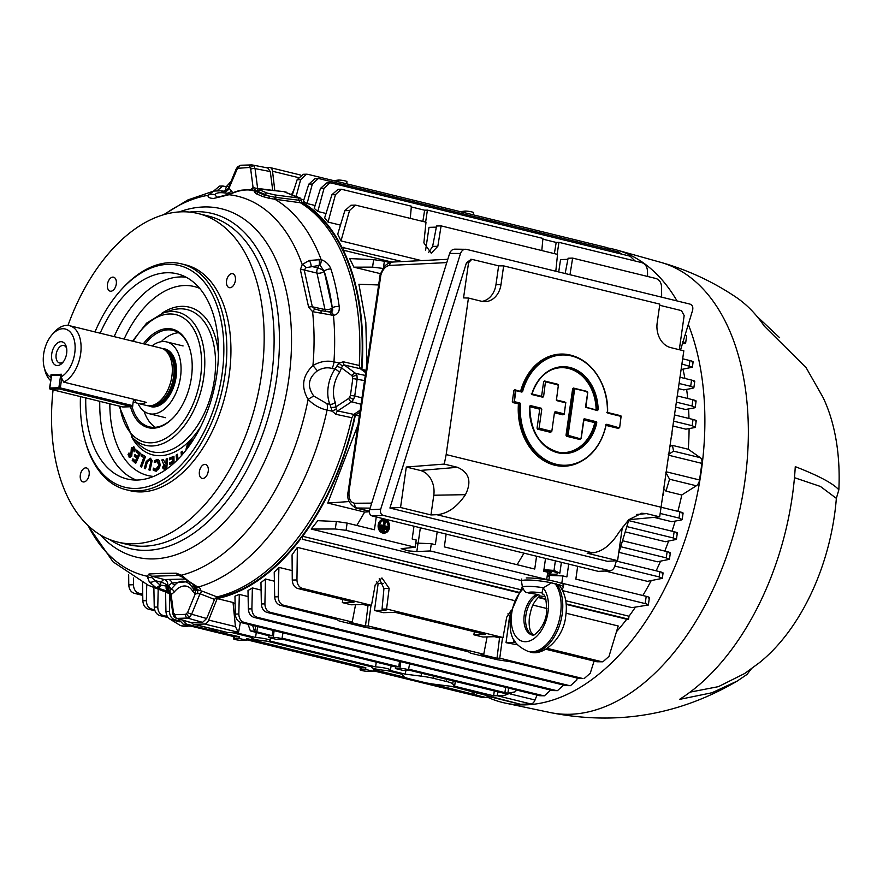 <?xml version="1.0" encoding="UTF-8"?>
<svg xmlns="http://www.w3.org/2000/svg" width="883" height="883" viewBox="0 0 883 883"><rect width="100%" height="100%" fill="white"/><g stroke="black" fill="none" stroke-linecap="round" stroke-linejoin="round"><path stroke-width="1.32" d="M63.708 382.118L146.401 402.383L141.788 403.928L138.653 403.564L146.699 405.54A29.592 17.726 -76.2 0 0 149.602 405.838A29.592 17.726 -76.2 0 0 150.287 405.794A29.592 17.726 -76.2 0 0 170.96 381.003A29.592 17.726 -76.2 0 0 164.083 349.469A29.592 17.726 -76.2 0 0 160.783 348.045L69.525 325.695A29.592 17.726 103.8 0 1 80.85 352.085A29.592 17.726 103.8 0 1 63.708 382.118L61.037 376.953L61.424 374.226L52.009 374.767M138.653 403.564L133.19 401.986M50.629 380.617A29.592 17.726 103.8 0 1 44.934 370.363L44.15 367.273A25.364 15.199 -76.2 0 0 50.673 377.262L51.059 374.535M61.037 376.953A25.364 15.199 -76.2 0 0 74.492 341.07A25.364 15.199 -76.2 0 0 52.163 334.58L54.271 332.207A29.592 17.726 103.8 0 1 66.622 325.386A29.592 17.726 103.8 0 1 69.525 325.695M137.936 403.365A36.943 22.13 -76.2 0 0 149.061 413.674A36.943 22.13 -76.2 0 0 152.693 414.061A36.943 22.13 -76.2 0 0 179.989 380.098A36.943 22.13 -76.2 0 0 166.633 341.909A36.943 22.13 -76.2 0 0 163.013 341.533A36.943 22.13 -76.2 0 0 152.031 345.893M51.744 353.851A12.152 7.285 103.8 0 1 58.764 342.229A12.152 7.285 103.8 0 1 66.402 347.096A12.152 7.285 103.8 0 1 66.644 353.41A12.152 7.285 103.8 0 1 62.572 362.758A12.152 7.285 103.8 0 1 54.459 364.491A12.152 7.285 103.8 0 1 51.744 353.851M66.666 348.388A8.985 5.386 -76.2 0 0 63.797 345.507A8.985 5.386 -76.2 0 0 56.159 354.403A8.985 5.386 -76.2 0 0 59.525 362.968A8.985 5.386 -76.2 0 0 63.399 361.732M52.163 334.58A25.364 15.199 -76.2 0 0 44.15 367.273M50.673 377.262L51.004 377.913M150.287 405.794L152.527 405.595A28.852 17.285 -76.2 0 0 172.671 381.423A28.852 17.285 -76.2 0 0 165.982 350.683L164.083 349.469M134.205 399.392A20.088 15.861 -91.7 0 1 136.037 402.681M61.7 378.255L60.331 387.913L132.671 405.639A1.06 0.629 103.8 0 1 131.876 406.699L59.536 388.973L50.463 389.237A1.06 0.839 -91.7 0 1 49.79 388.001L58.863 387.736L60.629 375.286L51.556 375.551L49.779 388.167M132.671 405.639L133.587 399.237M61.269 375.319L60.629 375.286A1.06 0.839 88.3 0 1 61.402 374.436L52.351 374.701A1.06 1.06 0 0 0 51.335 375.606L51.556 375.551A1.06 0.839 -91.7 0 1 52.527 374.712L61.247 374.458M51.534 375.716L49.569 388.056A1.06 1.06 0 0 0 50.364 389.226A1.06 0.629 103.8 0 0 50.463 389.237L122.803 406.964A1.06 0.629 103.8 0 1 122.605 406.908M132.627 405.86L132.847 405.86A1.06 0.839 -91.7 0 1 131.876 406.699L122.803 406.964A1.06 0.839 88.3 0 0 123.167 406.953M143.377 343.785A50.739 30.397 103.8 0 1 190.408 351.103A50.739 30.397 103.8 0 1 191.412 377.483A50.739 30.397 103.8 0 1 174.393 416.511A50.739 30.397 103.8 0 1 130.507 406.765M190.507 351.5A49.68 29.757 -76.2 0 0 172.958 330.352A49.68 29.757 -76.2 0 0 144.967 344.171M161.148 341.71A49.68 29.757 103.8 0 1 178.476 332.725M85.761 397.902A105.596 63.256 -76.2 0 0 129.404 479.458A105.596 63.256 -76.2 0 0 137.34 480.032A105.596 63.256 -76.2 0 0 214.977 385.01A105.596 63.256 -76.2 0 0 179.602 274.492A105.596 63.256 -76.2 0 0 166.843 272.748A105.596 63.256 -76.2 0 0 100.165 333.189M80.463 396.61A114.161 68.388 -76.2 0 0 84.382 437.791A114.161 68.388 -76.2 0 0 156.159 483.476A114.161 68.388 -76.2 0 0 222.052 374.326A114.161 68.388 -76.2 0 0 196.6 274.359A114.161 68.388 -76.2 0 0 120.43 290.639A114.161 68.388 -76.2 0 0 94.989 331.931M120.43 290.639L121.49 289.447A116.269 69.647 103.8 0 1 181.401 263.851A116.269 69.647 103.8 0 1 224.999 374.69A116.269 69.647 103.8 0 1 126.07 489.723A116.269 69.647 103.8 0 1 84.768 439.337L84.382 437.791M126.07 489.723L130.187 490.727A116.269 69.647 -76.2 0 0 229.105 375.694A116.269 69.647 -76.2 0 0 185.507 264.867L181.401 263.851M116.28 284.05A7.185 4.305 -76.2 0 0 113.576 277.196A7.185 4.305 -76.2 0 0 107.461 284.304A7.185 4.305 -76.2 0 0 110.165 291.158A7.185 4.305 -76.2 0 0 116.28 284.05M235.375 280.54A7.185 4.305 -76.2 0 0 232.682 273.697A7.185 4.305 -76.2 0 0 226.567 280.805A7.185 4.305 -76.2 0 0 229.26 287.659A7.185 4.305 -76.2 0 0 235.375 280.54M208.233 471.279A7.185 4.305 -76.2 0 0 205.529 464.436A7.185 4.305 -76.2 0 0 199.415 471.544A7.185 4.305 -76.2 0 0 202.119 478.398A7.185 4.305 -76.2 0 0 208.233 471.279M89.128 474.789A7.185 4.305 -76.2 0 0 86.435 467.935A7.185 4.305 -76.2 0 0 80.32 475.043A7.185 4.305 -76.2 0 0 83.013 481.897A7.185 4.305 -76.2 0 0 89.128 474.789M53.068 389.889A169.128 101.313 -76.2 0 0 117.616 542.063A169.128 101.313 -76.2 0 0 261.5 374.745A169.128 101.313 -76.2 0 0 198.09 213.531A169.128 101.313 -76.2 0 0 67.969 325.43M109.448 539.447A172.505 103.333 -76.2 0 0 146.898 550.341A172.505 103.333 -76.2 0 0 276.732 377.902A172.505 103.333 -76.2 0 0 195.099 211.699A172.505 103.333 -76.2 0 0 189.635 212.075M167.604 586.367L168.377 585.738L167.483 586.301A5.287 4.161 -59.3 0 0 168.554 591.621L167.604 586.367L169.481 591.003L168.565 591.621L155.574 587.305L149.37 581.996L147.108 576.213L148.995 574.005L161.644 573.365L176.302 573.199L181.468 575.197A5.287 1.479 124.3 0 0 181.578 576.665L196.501 586.754A5.287 3.764 -62.8 0 0 198.289 587.029C200.64 588.376 201.048 589.524 199.514 590.462L197.615 590.76A4.227 0.762 -84.3 0 1 197.649 593.619L195.242 593.917L192.803 591.4A22.516 13.488 -76.2 0 0 174.315 591.952L171.136 594.634L170.298 594.425L171.136 594.634L173.51 612.868A3.168 1.38 172.6 0 0 172.825 613.884L174.061 616.842L176.125 618.255M313.807 396.092L326.942 403.663L329.911 404.282A26.733 16.015 103.8 0 1 334.911 369.149L331.953 368.432C327.118 367.118 322.262 367.924 317.394 370.838C308.156 378.067 306.964 386.478 313.807 396.092A8.455 1.203 146.6 0 0 308.112 399.414C300.849 386.964 302.461 375.683 312.935 365.551C319.977 361.5 326.986 360.275 333.962 361.864L339.05 363.012A4.227 2.174 -134.2 0 0 342.549 365.639L339.458 372.604A22.516 13.488 -76.2 0 0 335.253 402.195L336.313 409.436L337.659 410.937L353.829 414.392L351.82 417.714L335.904 414.304A4.227 2.163 102 0 1 337.659 410.937L351.6 401.743L353.608 399.392L354.745 395.97L361.853 397.869M361.412 369.536A207.461 124.271 -76.2 0 0 301.997 202.969L274.812 199.216A204.426 122.461 103.8 0 1 321.158 259.602C326.081 261.511 329.337 264.668 330.926 269.083A205.286 122.969 103.8 0 1 339.204 306.611C339.701 311.655 337.792 314.569 333.454 315.352L312.582 311.677L308.631 307.24L300.363 269.757L302.185 264.536L309.359 260.441L321.158 259.602A5.287 2.141 107.4 0 1 320.065 265.264L306.092 267.67L304.227 270.021L312.328 306.776A5.287 2.307 162.1 0 0 308.631 307.24M306.092 267.67A5.287 2.13 -141.1 0 0 302.185 264.536A195.32 116.998 -76.2 0 0 229.039 194.724L213.796 198.399C209.955 198.421 207.98 197.406 207.891 195.342L213.73 191.07L220.507 190.805A8.455 5.155 -83.8 0 1 223.388 192.803C218.686 192.384 215.871 193.035 214.933 194.768L216.677 196.931C216.434 197.615 220.717 196.578 229.547 193.796L229.547 193.796A8.455 2.042 69.3 0 0 229.039 194.724C236.324 191.181 243.167 189.602 249.547 189.988A204.426 122.461 103.8 0 1 256.313 191.456M253.984 165.916L255.044 168.598A3.168 1.38 172.6 0 0 250.706 169.304L250.187 167.969A3.168 2.318 -39.8 0 1 253.984 165.916L251.567 164.922A3.168 2.506 88.3 0 0 249.194 167.483L237.483 168.333L228.973 188.256L231.412 190.772A22.516 13.488 -76.2 0 0 232.682 192.649M252.008 164.955A3.168 2.506 88.3 0 0 251.567 164.922L240.993 165.231A3.168 2.506 88.3 0 0 238.62 167.792M237.483 168.333A3.168 1.865 -133.2 0 1 237.781 166.633L236.114 169.117A3.168 0.618 22.3 0 0 236.578 169.724M261.225 189.315A2.539 1.567 95.9 0 1 261.412 189.293A2.539 1.567 95.9 0 1 261.545 189.293A2.539 1.567 95.9 0 1 261.81 189.359C259.271 189.161 258.829 189.448 260.474 190.231L267.03 193.035L274.889 194.933L300.673 198.256L283.94 191.655L298.156 197.704L299.061 200.242L301.456 200.849L300.673 198.256M173.51 612.868L175.022 614.689A3.168 2.506 88.3 0 0 176.964 618.376L190.75 622.592L202.582 622.36L187.527 618.067L176.964 618.376L191.479 622.692M195.529 586.279A5.287 4.757 59.9 0 0 199.514 590.462L202.637 591.312A4.227 2.483 -68.7 0 0 200.022 593.762L191.622 614.226L189.779 616.985L187.527 618.067A3.168 2.506 88.3 0 1 185.585 614.38L187.637 612.449A3.168 0.618 22.3 0 0 191.622 614.226L206.677 618.519L202.582 622.36M352.825 378.52L352.063 375.705A3.168 2.461 -53.5 0 1 355.628 373.41L356.986 375.65L357.151 379.05L354.745 395.97L350.419 395.441L352.825 378.52L364.381 380.551M176.721 460.595L176.125 455.087L177.461 454.27L177.947 458.752L179.415 457.847M177.505 459.822L177.019 455.341L176.125 455.087M181.434 455.65L181.048 452.074L182.373 451.257L182.693 454.204M182.196 454.778L181.931 452.317L181.048 452.074M166.181 458.961L167.064 459.248L166.766 464.039L165.883 463.763L166.181 458.961L167.439 458.674L166.799 468.994M165.165 470.142L162.406 467.703L163.289 467.891L164.978 464.811L163.907 464.668L161.744 459.988L163.234 459.646L165.883 463.763M164.978 464.811L163.245 463.63M162.406 467.703L163.918 464.668M146.225 461.445L150.276 458.167L152.141 460.672L150.066 470.231L148.896 469.855L150.905 461.467L149.779 459.977L147.373 461.864L145.496 468.774L144.337 468.409L146.225 461.445L147.097 461.666L150.75 458.376M145.54 468.63L147.097 461.666M150.099 470.076L151.788 461.621L149.9 460.021M132.207 460.308L132.903 458.785L135.386 461.025L136.644 458.299L134.238 456.136L134.933 454.613L137.34 456.776L138.664 453.895L136.092 451.577L136.788 450.065L140.353 453.277L135.684 463.443L132.207 460.308L133.101 460.462L133.587 459.414M138.664 453.895L139.569 454.061L138.167 457.107L137.34 456.776M139.569 454.061L136.092 451.577M136.997 451.743L137.483 450.683M135.518 460.727L136.214 461.356L137.538 458.454L135.143 456.29L135.629 455.242M135.894 462.979L133.101 460.462M335.904 414.304L332.196 411.202L327.096 410.065C320.099 408.63 313.774 405.076 308.112 399.414A195.32 116.998 -76.2 0 1 181.468 575.197L188.167 580.859A5.287 1.347 129 0 1 187.075 581.047M336.313 409.436A4.227 1.358 154.4 0 0 332.196 411.202L329.911 404.282A4.227 2.649 156.8 0 0 335.253 402.195M330.639 407.273A4.227 1.556 176.6 0 0 336.235 406.655L348.851 398.332A3.168 2.13 56.6 0 0 351.6 401.743L360.926 404.226M339.458 372.604A4.227 1.821 -145.2 0 0 334.911 369.149L339.05 363.012L343.377 361.787A4.227 2.152 -76.8 0 0 344.204 364.955L342.549 365.639M336.5 366.125L341.721 368.045L352.063 375.705M215.154 598.255A207.461 124.271 -76.2 0 0 355.264 413.443M202.637 591.312L216.92 596.886A207.571 124.337 -76.2 0 0 351.82 417.714M216.92 596.886L214.525 599.414L200.022 593.762L197.649 593.619M214.525 599.414L206.677 618.519M321.103 313.675L321.037 310.617L315.231 309.149A5.287 1.623 118.9 0 0 312.582 311.677A195.32 116.998 -76.2 0 1 312.935 365.551L317.394 370.838M309.359 260.441A5.287 1.865 -107.3 0 1 311.202 266.335L317.692 267.891A5.287 1.49 -153.5 0 1 324.171 271.401A5.287 2.682 -12.4 0 1 316.953 273.079L304.227 270.021A5.287 3.035 173.5 0 0 300.363 269.757M315.231 309.149L312.328 306.776L324.999 309.558A5.287 2.682 167.6 0 0 332.207 307.88A5.287 4.172 -91.7 0 1 329.293 311.953M318.818 259.216A5.287 2.748 -88.1 0 1 319.039 265.198L317.692 267.891A5.287 3.079 -76.5 0 0 316.953 273.079L324.999 309.558A5.287 3.135 -77.6 0 0 325.86 311.357M331.147 315.154A5.287 2.307 -79.3 0 0 329.668 312.03L318.708 310.209M339.204 306.611A5.287 2.318 172.4 0 0 332.273 307.869A200.033 119.823 -76.2 0 0 324.216 271.302L320.065 265.264M331.953 368.432A8.455 4.338 -77.4 0 0 333.962 361.864A204.426 122.461 103.8 0 0 333.454 315.352A5.287 3.146 -92.7 0 0 330.397 312.085C332.615 311.556 333.244 310.154 332.273 307.869L324.216 271.302A5.287 3.024 162.3 0 1 330.926 269.083M329.359 312.019L330.397 312.085M256.666 190.816L249.547 189.988A8.455 5.155 96.2 0 0 249.37 189.955L253.432 190.408M249.9 190.22L253.079 187.538L255.364 188.112A4.227 0.773 97.7 0 1 254.337 190.507L253.874 190.452M227.174 194.657A26.733 16.015 103.8 0 1 226.214 193.145L223.388 192.803M214.933 194.768A8.455 8.024 177.2 0 0 207.891 195.342A195.32 116.998 -76.2 0 0 164.359 214.492M274.481 197.229A2.119 0.861 -80.3 0 0 274.812 199.216L268.929 198.233L269.525 196.379L256.655 190.905L257.913 192.306L264.492 195.11L275.783 197.417A2.539 1.413 -83.2 0 0 274.889 194.933M261.81 189.359L283.564 191.589M343.377 361.787L359.249 365.496A207.571 124.337 -76.2 0 0 299.635 202.295L299.061 200.242L275.783 197.417A2.119 1.181 -83 0 0 276.423 199.448M301.997 202.969L301.456 200.849M264.58 194.834A2.539 2.02 -66.9 0 1 267.03 193.035M264.492 195.11A2.119 1.678 -64.1 0 1 262.858 196.578L256.335 193.807A2.119 1.689 -69.8 0 0 257.913 192.306L258.024 192.041A2.539 2.02 -66.9 0 1 260.474 190.231M283.686 191.589L261.545 189.293L256.655 190.905M256.523 191.169A2.119 2.053 43.2 0 1 256.258 191.523L256.258 191.523A2.119 2.053 43.2 0 1 254.635 192.152L257.141 191.688M256.335 193.807L254.635 192.152M268.929 198.233L262.858 196.578M241.445 165.264A3.168 2.506 88.3 0 0 240.993 165.231L237.781 166.633M255.364 188.112L272.737 190.375L270.286 171.578L267.781 167.98L252.527 165M228.013 188.918L228.973 188.256L228.013 188.918M231.412 190.772A4.227 2.848 150.7 0 1 226.214 193.145L224.657 191.479A4.227 3.344 117.8 0 0 228.973 188.256M257.924 189.58A4.227 2.605 96.2 0 1 257.67 188.741L255.044 168.598L270.286 171.578M252.085 190.253A4.227 3.013 63 0 0 253.079 187.538L250.706 169.304M359.249 365.496L360.319 368.719L365.551 372.593M360.043 410.286L353.829 414.392M188.167 580.859L196.335 586.102A5.287 2.638 114.5 0 1 195.121 586.091M196.335 586.102L198.289 587.029A204.426 122.461 103.8 0 0 327.096 410.065A8.455 4.338 102.7 0 0 326.942 403.663M194.503 585.804A5.287 3.698 60.7 0 0 197.615 590.76L194.911 590.263L193.145 588.442A5.287 3.488 150.6 0 1 193.079 588.332L193.2 588.531M197.483 590.76L194.326 585.584L194.911 590.263A4.227 3.344 -62.2 0 1 195.242 593.917L187.637 612.449M193.543 585.33A5.287 3.742 145 0 0 193.443 588.917L193.145 588.442L193.443 588.917M193.333 585.219A5.287 3.488 150.6 0 0 193.079 588.332L190.187 584.59C184.668 579.954 179.569 580.098 174.911 585.043L169.481 591.003A4.227 3.013 -117 0 1 171.136 594.634M189.801 583.078A5.287 2.55 133.9 0 0 190.187 584.59M193.035 588.255L192.604 587.548M171.335 589.568A5.287 2.914 43.4 0 1 168.377 585.738L171.865 582.979A5.287 3.775 25.1 0 0 174.911 585.043M181.578 576.665L178.653 575.451L151.876 576.235L164.459 579.579L168.719 579.447A5.287 4.172 -91.7 0 1 171.865 582.979L187.924 581.709M168.587 585.595A5.287 2.649 38 0 0 171.777 589.071A4.227 2.108 -140.7 0 1 174.315 591.952M168.719 579.447L184.679 579.06M148.995 574.005A5.287 4.514 85.3 0 0 151.876 576.235L151.887 577.592L159.944 584.943L167.483 586.301M155.574 587.305A5.287 3.322 -62.2 0 0 159.944 584.943L161.291 582.25A5.287 1.49 26.5 0 1 167.759 585.749A5.287 4.172 -91.7 0 0 164.459 579.579A5.287 3.113 -75.1 0 0 161.291 582.25L154.867 580.55A5.287 3.422 -36 0 1 149.37 581.996M169.845 592.283L167.825 591.389A5.287 3.146 -76.7 0 1 166.214 586.169M170.154 593.784L148.311 585.286A204.426 122.461 103.8 0 0 157.66 588.221A5.287 2.219 -69.8 0 0 160.772 585.44M88.145 525.628A195.32 116.998 -76.2 0 0 147.108 576.213A5.287 4.349 6.3 0 0 151.887 577.592M176.302 573.199A5.287 3.775 90.5 0 0 178.653 575.451L180.242 575.882M193.222 588.586A4.227 2.848 -29.3 0 1 192.803 591.4M168.554 591.621A4.227 4.183 149.7 0 1 169.779 592.935A4.227 4.183 149.7 0 1 169.779 592.946A4.227 4.183 149.7 0 1 170.298 594.425M131.755 456.136L129.812 457.515L128.035 454.635L128.962 452.957L129.724 455.429L130.805 455.198L131.357 447.902L134.337 447.284L135.198 449.9L134.106 451.864L133.554 448.884L132.307 449.083L131.755 456.136M130.254 457.493L128.852 456.908M129.713 457.03L128.929 454.844L128.035 454.635M130.441 455.617L131.666 455.44L130.805 455.198M131.666 455.44L131.777 452.891L130.894 452.725M133.543 446.677L134.337 447.284M131.777 452.891L132.218 448.156L131.357 447.902M132.218 448.156L133.929 446.886M128.929 454.844L129.249 454.248M134.878 450.485L134.415 449.006L133.09 449.237M134.415 449.006L133.554 448.884M143.752 457.571L141.004 455.893L141.611 454.226L145.485 456.577L141.578 467.173L140.452 466.489L143.752 457.571L144.657 457.714L141.004 455.893M141.898 456.036L142.395 454.701M141.699 466.842L144.657 457.714M155.441 469.237L156.534 469.557L159.812 465.551L157.925 461.401L154.271 462.416L154.58 460.54L157.395 459.491L159.393 460.551L160.22 465.451L158.465 469.469L155.099 471.036M155.43 471.069L153.112 469.999L153.421 468.133L155.728 469.259L158.929 465.341L157.086 461.29M156.269 471.18L153.112 469.999M153.995 470.142L154.238 468.696M155.276 461.831L155.452 460.805L158.565 459.811M172.77 464.248L172.759 463.1L169.679 464.359L169.657 462.714L172.726 461.456L172.682 458.465L169.415 459.8L169.381 458.156L173.951 456.279L174.05 463.111M173.642 463.487L172.759 463.1M170.287 459.447L170.264 458.42L173.962 456.908M170.551 464.005L170.54 462.979L173.609 461.721L173.565 458.553L172.693 458.906M170.264 458.42L169.381 458.156M191.732 442.228A7.285 4.371 -76.2 0 0 187.671 448.001M193.002 440.286A9.371 5.618 -76.2 0 0 187.086 448.774M193.3 439.822A9.47 5.673 -76.2 0 0 185.982 450.198M155.309 427.295A49.68 29.757 103.8 0 1 144.106 411.323M122.991 406.986L132.053 406.71A49.68 29.757 -76.2 0 0 149.315 426.853A49.68 29.757 -76.2 0 0 174.657 416.213M165.143 465.562L163.763 467.361L164.966 468.564L165.596 468.409L165.783 465.418L165.143 465.562L165.761 465.727M165.971 465.672L166.666 465.518L165.783 465.418M696.113 400.992L695.197 407.438L694.181 407.935L685.462 409.491L675.815 407.129M694.766 381.313L693.85 387.769L692.835 388.266L683.74 389.889L678.453 388.597M696.245 420.694L695.329 427.151L694.314 427.648L685.837 429.16L673.122 426.048M670.219 446.412L672.449 445.385L688.276 449.259A208.233 124.735 -76.2 0 0 689.093 428.575M688.983 418.476A208.233 124.735 -76.2 0 0 688.552 408.939M687.714 398.487A208.233 124.735 -76.2 0 0 686.632 389.37M684.888 378.454A208.233 124.735 -76.2 0 0 683 369.204M391.942 262.096L343.355 250.198A208.233 124.735 103.8 0 1 361.909 369.326L365.882 370.297M366.842 363.73L365.827 322.35L358.906 284.249L378.343 284.955M383.354 268.476L372.571 267.13L353.895 267.174L380.452 273.675M353.895 267.174L349.69 258.587L373.641 259.635L384.381 261.213L383.443 267.792M406.655 669.237A4.834 0.629 -171.9 0 0 399.944 668.398L395.396 668.53L402.913 670.374L407.46 670.241A4.834 0.629 -171.9 0 0 408.476 669.998A4.834 0.629 -171.9 0 0 406.655 669.237M280.054 638.221A4.834 0.629 -171.9 0 0 273.333 637.383L268.796 637.526L276.313 639.358L280.849 639.226A4.834 0.629 -171.9 0 0 281.876 638.994A4.834 0.629 -171.9 0 0 280.054 638.221M455.319 681.499L454.59 686.246L452.703 683.861A16.909 2.208 -171.9 0 0 446.434 681.488L433.498 678.321A16.909 2.208 -171.9 0 0 421.158 676.135L405.264 674.159L389.723 670.352A9.47 1.236 -171.9 0 0 390.407 670.009A9.47 1.236 -171.9 0 0 386.842 668.497A9.47 1.236 -171.9 0 0 375.584 666.886L269.701 640.959A9.47 1.236 -171.9 0 0 270.386 640.605A9.47 1.236 -171.9 0 0 266.809 639.104A9.47 1.236 -171.9 0 0 255.551 637.493L234.679 632.371L238.233 632.272L204.525 624.016L194.172 624.325L227.88 632.581L231.434 632.471L252.317 637.581A9.47 1.236 -171.9 0 0 251.633 637.945A9.47 1.236 -171.9 0 0 256.666 639.767A9.47 1.236 -171.9 0 0 266.456 641.047L372.339 666.985A9.47 1.236 -171.9 0 0 371.655 667.338A9.47 1.236 -171.9 0 0 376.688 669.171A9.47 1.236 -171.9 0 0 386.489 670.451L402.019 674.259L403.906 676.643A16.909 2.208 -171.9 0 0 410.176 679.005L423.112 682.173A16.909 2.208 -171.9 0 0 435.451 684.369L451.345 686.334L520.54 704.259L530.904 703.961L497.195 695.705L498.001 691.952M256.236 632.736L255.551 637.493M376.257 662.14L375.584 666.886M378.851 524.932A6.865 5.43 88.3 0 0 384.403 533.1A6.865 5.43 88.3 0 0 389.535 527.548A6.865 5.43 88.3 0 0 383.995 519.37A6.865 5.43 88.3 0 0 378.851 524.932M383.675 519.392A6.865 5.43 88.3 0 0 383.343 519.392A6.865 5.43 88.3 0 0 378.2 524.944A6.865 5.43 88.3 0 0 383.752 533.122A6.865 5.43 88.3 0 0 384.072 533.1M383.708 520.451A5.817 4.592 -91.7 0 1 388.067 527.361A5.817 4.592 -91.7 0 1 384.039 532.041M388.719 527.35A5.817 4.592 88.3 0 0 384.028 520.429A5.817 4.592 88.3 0 0 379.679 525.131A5.817 4.592 88.3 0 0 384.37 532.052A5.817 4.592 88.3 0 0 388.719 527.35M665.948 491.114L681.775 494.999L696.323 485.782L669.568 479.226L665.948 491.114L664.148 489.05M669.568 479.226L665.749 472.239M668.265 454.59L673.563 451.147L700.329 457.692L688.276 449.259M672.449 445.385L673.563 451.147M700.329 457.692A6.347 3.797 103.8 0 1 701.908 463.376L668.961 455.308M696.323 485.782A6.347 3.797 -76.2 0 0 699.546 479.955L701.908 463.376M365.639 371.931L361.909 369.326M605.484 571.08L647.394 581.345L662.316 578.365L659.148 576.908L614.811 566.047M659.148 576.908L659.888 571.72C663.122 572.559 663.873 573.045 662.107 573.188M659.888 571.72L616.334 561.047M568.707 564.105L566.886 576.908L562.846 575.915L561.82 583.177L561.058 583.21M562.846 575.915L549.557 575.44L548.884 580.186M446.136 534.083L444.315 546.886L534.745 569.038L536.566 556.235M517.107 564.712L523.961 553.144M545.528 558.431L543.707 571.235L547.747 572.217L546.709 579.48L430.275 550.959L416.831 551.555L408.2 550.882L401.136 548.663L415.176 547.261L346.081 530.341L335.308 528.994L311.191 529.049L521.533 580.572M415.772 543.056L431.312 543.696L430.275 550.959M413.995 526.213L412.173 539.005L416.213 539.999L415.176 547.261M311.191 529.049L317.814 520.683L336.368 521.5L347.118 523.078L346.081 530.341M386.346 527.471L380.606 526.069L386.346 527.471M386.986 527.46L387.14 526.423L384.679 525.815L385.275 521.665L384.447 521.467L383.862 525.617L381.401 525.021L381.257 526.058M386.71 529.535L386.853 528.498L381.103 527.085L380.297 528.144L386.71 529.535L380.948 528.122M381.798 529.59L381.655 530.628L384.116 531.224L384.271 530.186L381.798 529.59M381.07 527.261L380.452 527.107L380.297 528.144M381.379 525.186L380.761 525.032L380.606 526.069M384.425 521.643L383.807 521.489L383.233 525.462M376.257 516.963L374.436 529.767L347.118 523.078M413.961 526.423L416.235 526.765M420.352 527.769L418.156 543.222M431.312 543.696L435.352 544.69L437.173 531.886M546.709 579.48L545.319 579.579M549.557 575.44L547.305 575.275M547.228 575.859L549.436 576.257M550.186 571.941L550.043 572.968M549.888 574.049L549.69 575.44M577.67 566.301L575.848 579.105L646.213 596.334C649.447 597.184 650.186 597.714 648.42 597.934M562.659 590.639L632.029 607.636L648.354 604.998L649.402 597.625M647.349 605.429C649.137 605.065 648.42 604.458 645.175 603.597L561.82 583.177M349.138 501.544L327.759 503.056L364.646 512.085L369.348 511.754M364.646 512.085L356.798 525.451M681.168 369.524L692.371 367.218L681.952 363.984M689.193 365.75L689.932 360.573C693.177 361.412 693.917 361.898 692.162 362.041M682.382 343.895L685.627 343.134L686.676 335.761L685.109 334.922M684.623 343.564C686.411 343.211 685.683 342.593 682.449 341.732M389.944 262.571L384.381 261.213M689.932 360.573L682.691 358.796M327.759 503.056L357.869 425.198M359.215 415.981L355.396 415.054L359.745 412.306M621.875 254.183L618.453 251.953L319.646 178.763L318.222 178.609L312.339 184.039L307.085 203.543L303.388 201.368L308.807 184.139L314.977 178.708L318.222 178.609M307.085 203.543L315.121 205.507M333.796 180.684L338.421 180.055A4.834 0.629 8.1 0 1 343.785 180.607A4.834 0.629 8.1 0 1 346.964 181.655L346.732 183.852M460.396 211.688L465.032 211.07A4.834 0.629 8.1 0 1 470.385 211.611A4.834 0.629 8.1 0 1 473.564 212.671L473.332 214.856M565.153 273.531L568.1 258.233L572.637 258.101L569.976 274.712M421.467 260.606L341.004 240.893L349.525 210.529L355.474 205.11L426.003 222.185L423.873 242.858L431.246 253.233L437.836 246.28L441.103 225.882L557.537 254.403L555.793 271.236M425.628 250.077L429.017 227.35L436.357 227.13M341.004 240.893L337.703 234.216L344.845 210.673L350.937 205.242L355.474 205.11M428.509 252.626L432.626 246.434L436.566 226.015L441.103 225.882M558.707 271.953L560.55 259.569L567.89 259.348M661.654 297.174L661.577 286.964C661.268 282.516 659.402 279.701 656.003 278.52L572.637 258.101M340.463 225.121L328.057 222.086L335.452 194.657L341.324 189.238L411.39 206.203L410.275 218.333M422.847 221.412L424.646 210.209L411.323 206.942M425.617 222.086L427.405 210.121L424.646 210.209M427.405 210.121L542.924 238.421L541.809 250.551M542.857 239.161L556.18 242.428L554.381 253.631M557.151 254.315L558.939 242.339L556.18 242.428M647.592 276.467L647.493 271.092C647.14 266.644 645.263 263.829 641.842 262.648L558.939 242.339M328.057 222.086L324.646 217.847L331.909 194.757L338.079 189.326L341.324 189.238M610.374 249.977L606.776 247.538L307.968 174.348L306.544 174.205L300.661 179.624L296.158 196.324M292.405 194.735L297.13 179.724L303.288 174.293L306.544 174.205M301.434 199.293L303.851 199.878M635.087 260.993L630.153 256.213L331.346 183.013L329.922 182.869L324.05 188.289L317.792 211.467L314.227 208.377L320.507 188.388L326.677 182.958L329.922 182.869M317.792 211.467L326.026 213.487M294.282 188.785L291.688 194.426M274.812 190.673L272.538 171.258A6.347 3.797 -76.2 0 0 270.121 167.582A6.347 3.797 -76.2 0 0 269.503 167.516L265.938 167.627M402.207 261.567L341.931 247.306A208.233 124.735 103.8 0 0 301.401 201.732M343.355 250.198L343.774 247.251M213.531 191.114L219.558 186.114L222.803 186.015L217.163 190.673M226.357 186.688L222.803 186.015M224.955 191.169L226.401 186.567L231.07 181.39M169.889 593.961L169.481 611.279C169.646 615.727 171.434 618.541 174.834 619.734L171.589 619.822C168.178 618.641 166.291 615.826 165.938 611.378L165.585 592.007M178.951 620.738L174.834 619.734M179.668 621.809L171.589 619.822M133.532 578.012L133.443 584.745C133.653 589.193 135.463 592.007 138.874 593.199L134.337 593.332C130.927 592.151 129.061 589.336 128.763 584.888L128.675 574.899M142.715 594.138L138.874 593.199M142.737 595.385L134.337 593.332M154.955 610.782L148.487 609.204C145.077 608.023 143.189 605.208 142.836 600.76L142.505 582.791M146.755 584.656L146.379 600.661C146.545 605.109 148.322 607.923 151.721 609.104L148.487 609.204M154.635 609.822L151.721 609.104M234.47 638.53A4.834 0.629 -171.9 0 0 233.443 638.773A4.834 0.629 -171.9 0 0 236.622 639.833A4.834 0.629 -171.9 0 0 241.986 640.374L246.523 640.241L239.006 638.398L234.47 638.53L234.701 636.5M361.07 669.546A4.834 0.629 -171.9 0 0 360.043 669.789A4.834 0.629 -171.9 0 0 363.233 670.837A4.834 0.629 -171.9 0 0 368.586 671.378L373.123 671.246L365.606 669.413L361.07 669.546L361.302 667.515M373.277 670.451L470.926 694.579L475.584 695.076L478.144 692.901M373.123 671.246L373.443 669.601L404.867 677.294M365.606 669.413L365.838 667.736L362.593 667.835L246.677 639.435M365.838 667.736L246.843 638.586L246.523 640.241M239.006 638.398L239.227 636.731L235.993 636.82L216.931 632.349L211.092 628.553M212.395 628.873L217.582 631.842L216.931 632.349M239.227 636.731L217.582 631.842M474.259 691.952L473.84 694.336L431.412 683.795M475.584 695.076L470.926 694.579M473.84 694.336L475.131 694.943M520.54 704.259A6.347 3.797 -76.2 0 1 519.921 704.192L486.842 696.003M486.61 694.976L486.511 695.992M227.88 632.581L193.554 624.259A6.347 3.797 -76.2 0 0 194.172 624.325M191.743 622.681A6.347 3.797 -76.2 0 0 193.554 624.259M497.526 695.672C502.438 696.135 506.014 695.396 508.277 693.453M494.281 691.047L493.63 695.804L497.195 695.705M493.63 695.804L454.59 686.246M405.264 674.159L405.926 670.285M235.11 603.784L233.035 602.482L235.43 626.621L238.233 632.272M240.386 622.372L238.576 632.239M233.035 602.482L217.207 598.597L208.664 620.065A6.347 3.797 103.8 0 1 204.525 624.016M565.738 600.727L629.005 616.224L628.586 619.171L626.742 619.226L566.169 604.391M628.586 619.171L566.124 603.873M545.76 598.884L538.487 597.096M519.921 592.548L302.218 539.226L302.637 536.279L522.03 590.021M519.601 592.979L302.218 539.226M545.926 599.425L538.078 597.504M557.471 690.649L552.802 690.594L557.471 690.649L563.685 685.087M251.887 608.851C252.052 613.299 253.84 616.124 257.229 617.305L253.995 617.405C250.584 616.213 248.697 613.398 248.344 608.961L248.002 590.539L252.372 587.935L251.887 608.851L248.344 608.961M556.036 690.495L257.229 617.305M252.372 587.935L261.103 590.076M552.802 690.594L253.995 617.405M582.659 678.486L579.425 678.585L582.659 678.486L499.756 658.177L496.997 658.265L499.568 637.625M499.756 658.177L502.548 637.537M496.997 658.265L480.992 654.336L483.752 654.259L368.222 625.959L365.463 626.047L368.034 605.407M487.096 636.886L483.752 654.259M368.222 625.959L371.015 605.319M365.463 626.047L349.447 622.118L352.207 622.04L283.564 605.23L280.33 605.319C276.92 604.138 275.032 601.323 274.679 596.886L274.227 572.184L278.907 567.372L278.222 596.776C278.388 601.224 280.176 604.038 283.564 605.23M355.562 604.667L352.207 622.04M280.33 605.319L336.677 619.458M513.763 639.369L513.575 641.367L514.866 641.323M510.76 610.937L506.721 617.118L503.012 637.526L498.476 637.658L494.436 636.676L482.846 637.018L473.884 634.822L485.473 634.48L395.043 612.327L383.454 612.67L374.491 610.473L386.081 610.131L382.041 609.138L383.95 588.475L379.226 578.707M515.131 641.742L513.575 641.367M507.891 613.884L509.679 615.727L506.025 642.692L515.584 642.416M473.884 634.822L474.303 631.742M297.847 588.52L353.94 602.261L342.35 602.603L351.313 604.8L362.902 604.458L366.942 605.44L371.478 605.308L302.372 588.387L297.847 588.52C294.436 587.338 292.571 584.524 292.273 580.076L292.063 554.877L297.372 547.394L296.953 579.943C297.163 584.38 298.973 587.195 302.372 588.387M374.491 610.473L378.145 583.508L383.233 583.354M376.357 581.654L378.145 583.508M342.35 602.603L342.77 599.524M382.041 609.138L386.577 609.005L389.16 588.321L381.953 577.935L375.187 584.899L371.478 605.308M503.012 637.526L386.577 609.005M596.941 661.775L602.901 661.797L596.941 661.775L545.826 649.259M602.901 661.797L608.994 656.378L618.21 625.992L566.058 613.21M601.466 661.643L547.283 648.376M506.025 642.692L517.46 644.811M546.941 608.53L532.968 605.109M513.851 600.429L297.372 547.394M584.093 678.641L590.263 673.21L594.082 661.08M292.196 570.617L278.907 567.372M579.425 678.585L511.356 661.908L497.339 659.722L470.617 653.177L468.078 651.566M336.6 619.391L339.083 620.959L365.805 627.504L379.822 629.689L468.255 651.809M268.796 637.526L268.951 635.848L272.196 635.76L254.58 631.246L250.364 630.881L248.057 624.281M272.196 635.76L272.924 630.374M250.364 630.881L268.951 635.848M252.604 625.396L254.58 631.246M395.396 668.53L395.551 666.864L398.796 666.764L282.03 638.166M398.796 666.764L399.524 661.378M395.551 666.864L281.876 639.016L282.979 632.835M508.663 688.111L507.846 693.332L515.087 691.819L508.045 693.972L504.612 693.431L408.476 670.031M507.846 693.332L408.63 669.171M515.087 691.819L516.743 690.098M544.436 695.793L539.756 695.727L544.436 695.793L550.694 690.076M238.84 613.994C239.006 618.442 240.794 621.257 244.194 622.449L240.949 622.537C237.538 621.356 235.662 618.541 235.308 614.104L234.966 596.191L239.304 594.402L238.84 613.994L235.308 614.104M543.001 695.638L244.194 622.449M239.304 594.402L248.112 596.566M539.756 695.727L240.949 622.537M570.484 685.672L565.815 685.605L570.484 685.672L576.654 680.241L577.339 678.078M264.9 603.873C265.066 608.321 266.854 611.135 270.253 612.327L267.008 612.416C263.598 611.235 261.71 608.42 261.357 603.983L260.96 582.603L265.485 579.016L264.9 603.873L261.357 603.983M569.049 685.517L270.253 612.327M565.815 685.605L267.008 612.416M265.485 579.016L274.392 581.191M616.477 631.698A208.233 124.735 -76.2 0 0 626.742 619.226M300.375 539.281A208.233 124.735 103.8 0 1 217.207 598.597M510.506 694.005L535.032 700.009L537.007 695.053M535.032 700.009A6.347 3.797 103.8 0 1 530.904 703.961M482.074 697.427L486.754 697.482L482.074 697.427L373.222 670.76M486.754 697.482L489.392 696.72M181.986 619.987L186.512 624.138L183.278 624.237L178.123 618.851M485.319 697.338L475.981 695.042M213.002 630.628L186.512 624.138M360.275 667.592L246.611 639.756M233.675 636.588L183.278 624.237M158.2 589.127L157.781 607.029C157.947 611.477 159.735 614.292 163.123 615.473L159.889 615.572C156.479 614.391 154.591 611.577 154.238 607.129L153.874 587.449M167.395 616.522L163.123 615.473M168.167 617.603L159.889 615.572M170.242 594.116A208.233 124.735 103.8 0 1 166.401 592.327M355.396 415.054A208.233 124.735 103.8 0 1 302.637 536.279M663.696 492.25L663.288 495.153M672.029 433.696L671.753 435.683M695.197 407.438L692.018 405.981L692.912 399.756C696.146 400.595 696.897 401.092 695.131 401.235M677.404 395.959L692.912 399.756M676.521 402.184L692.018 405.981M693.85 387.769L690.672 386.312L691.566 380.087C694.811 380.926 695.55 381.423 693.795 381.555M680.065 377.273L691.566 380.087M679.182 383.498L690.672 386.312M695.329 427.151L692.162 425.694L693.045 419.469C696.29 420.308 697.029 420.805 695.274 420.937M674.7 414.977L693.045 419.469M673.806 421.202L692.162 425.694M625.208 531.875L665.34 541.709L676.411 539.414L673.243 537.957L674.126 531.732C677.371 532.57 678.111 533.056 676.356 533.2M628.641 520.584L674.126 531.732M626.82 526.588L673.243 537.957M618.983 552.35L657.482 561.776L669.435 559.325L666.257 557.868L667.151 551.643C670.385 552.482 671.135 552.979 669.369 553.122M622.515 540.716L667.151 551.643M620.694 546.709L666.257 557.868M654.06 517.361L671.786 521.698L681.168 520.021L682.184 519.535L679.005 518.067L679.899 511.842C683.144 512.692 683.884 513.178 682.129 513.321M628.762 519.69L659.667 516.842L683.828 350.816L670.672 347.593A21.137 16.7 -91.7 0 1 657.184 322.814L659.844 304.138L503.641 265.882L498.63 265.838L471.809 259.337L468.553 262.759L466.467 262.748L389.922 508.034L400.551 507.493L430.97 514.944L433.785 495.231A21.137 16.7 88.3 0 0 420.286 470.451L406.312 467.03L444.259 464.083L446.169 454.579L679.899 511.842M660.451 513.52L679.005 518.067M629.005 616.224A208.233 124.735 -76.2 0 0 635.418 607.151M642.835 595.506A208.233 124.735 -76.2 0 0 651.19 580.661M656.135 570.804A208.233 124.735 -76.2 0 0 660.539 561.235M664.8 551.069A208.233 124.735 -76.2 0 0 668.586 541.124M672.018 531.213A208.233 124.735 -76.2 0 0 675.164 521.091M677.879 511.356A208.233 124.735 -76.2 0 0 681.775 494.999M751.797 668.299L746.985 674.457L737.261 681.036L712.018 692.747L679.469 699.413A221.07 132.428 -76.2 0 0 792.338 496.036A221.07 132.428 -76.2 0 0 795.274 466.643C818.651 475.716 833.177 483.442 838.85 489.811A172.295 103.212 -76.2 0 0 823.011 397.372L806.124 367.681L764.292 326.125A221.07 132.428 -76.2 0 0 735.936 297.141C712.625 281.467 687.449 269.834 660.396 262.24L616.367 249.911A233.344 139.779 -76.2 0 0 608.089 248.046M838.85 489.811L836.356 498.354L820.428 486.456L794.468 477.681M690.053 692.14L718.398 686.654L744.711 673.486L759.303 662.769A169.128 101.313 -76.2 0 0 836.356 498.354M487.824 697.349A233.344 139.779 -76.2 0 0 505.363 703.111A233.344 139.779 -76.2 0 0 701.212 471.654A233.344 139.779 -76.2 0 0 688.31 324.403M677.029 300.937A233.344 139.779 -76.2 0 0 616.367 249.911M561.389 562.316L559.844 573.199L554.016 570.429L555.374 560.848M543.917 569.69L554.016 570.429M543.796 570.606A7.185 0.938 8.1 0 1 551.003 572.294A7.185 0.938 8.1 0 1 547.648 572.924M547.515 573.829A13.72 1.799 -171.9 0 0 549.204 573.994A13.72 1.799 -171.9 0 0 557.482 573.111A13.72 1.799 -171.9 0 0 543.917 569.756M523.067 588.95A29.592 17.726 -76.2 0 0 511.721 613.199A29.592 17.726 -76.2 0 0 525.727 641.709A29.592 17.726 -76.2 0 0 548.001 612.129A29.592 17.726 -76.2 0 0 543.155 587.946L551.533 582.824A21.137 2.759 -171.9 0 0 525.948 580.032A21.137 2.759 -171.9 0 0 521.467 581.08A21.137 2.759 -171.9 0 0 521.456 581.157L522.482 587.427C524.105 590.793 525.506 592.493 526.676 592.526L538.862 594.723L539.767 595.97C531.621 603.95 531.389 608.762 529.491 616.753C528.729 623.266 529.215 628.354 530.948 632.04L533.829 635.396M551.533 582.824L559.138 585.12C565.286 593.31 567.493 603.497 565.771 615.694C563.784 638.917 542.217 657.217 529.8 651.82A38.057 22.792 -76.2 0 0 562.184 614.182A38.057 22.792 -76.2 0 0 556.577 583.862M562.217 589.767L563.299 587.107A21.137 2.759 -171.9 0 0 563.321 587.04L563.619 584.965A21.137 2.759 -171.9 0 0 549.723 580.341A21.137 2.759 -171.9 0 0 526.246 577.957M542.968 594.149L541.985 592.946L543.155 587.946M563.321 587.04A21.137 2.759 -171.9 0 0 558.564 584.546M551.522 450.076A42.494 33.576 88.3 0 0 594.778 422.648L595.992 422.129L583.806 419.568L583.994 418.95M585.661 407.229L597.372 410.584L598.155 409.756L597.581 409.767A43.013 33.973 88.3 0 0 559.292 367.394A43.013 33.973 88.3 0 0 532.019 393.708L531.301 393.652M585.517 406.831L587.769 392.207L585.893 407.416M551.135 431.61L537.879 428.73L551.511 431.754M551.202 431.18L550.462 432.306L551.235 431.644M529.767 406.721L539.745 409.171L537.041 428.167L537.879 428.73M585.915 407.416L596.257 410.076M581.279 461.312A56.104 44.316 -91.7 0 1 536.952 455.485A56.104 44.316 -91.7 0 1 518.431 403.939L519.921 403.001L520.473 403.928A55.165 43.576 88.3 0 0 556.147 464.259A55.165 43.576 88.3 0 0 606.003 424.878L606.157 424.977C600.44 448.001 588.122 461.456 569.193 465.341A55.585 43.907 -91.7 0 1 519.899 403.884L519.005 403.984A55.684 43.984 88.3 0 0 568.387 465.451A55.684 43.984 88.3 0 0 568.784 465.396M520.473 403.928L518.729 403.52M514.061 402.063L515.352 390.562L515.926 390.639L514.69 389.734L513.917 390.407L512.317 401.588L513.155 402.162M606.764 424.27L619.38 427.858L606.764 424.27L606.003 424.878M606.124 424.933L619.38 427.858M606.466 424.701L605.705 424.833M621.146 416.059L619.656 427.549M619.678 427.438L621.091 416.036L607.968 413.178L606.776 412.295M607.051 412.725L607.791 412.78M620.164 415.805L620.694 416.555M515.738 390.231L521.853 392.085L522.604 391.544L522.041 391.412A55.585 43.907 -91.7 0 1 565.937 354.668A55.585 43.907 -91.7 0 1 607.515 412.35M565.528 354.635A55.684 43.984 88.3 0 0 565.12 354.591A55.684 43.984 88.3 0 0 521.18 391.324L522.041 391.412M521.18 391.324L520.628 391.191A56.104 44.316 -91.7 0 1 578.244 357.968M520.639 391.423L514.69 389.734M380.716 509.16C379.999 512.383 380.816 514.458 383.2 515.396L372.129 515.959C369.756 515.021 368.928 512.935 369.657 509.723L380.716 509.16L460.518 253.476L449.635 253.432L369.657 509.723M680.528 349.999L692.592 310.33C693.287 307.129 692.438 305.065 690.065 304.127L466.235 249.304L454.568 249.161M466.235 249.304C463.663 249.028 461.754 250.419 460.518 253.476M449.635 253.432C450.871 250.375 452.78 248.984 455.363 249.26M383.2 515.396L610.021 570.793L598.398 571.378L608.983 570.705C611.566 570.981 613.464 569.568 614.689 566.467L616.433 560.738M628.917 519.679L618.597 553.619M372.129 515.959L598.398 571.378M389.922 508.034L607.427 561.312L617.592 560.661L587.173 553.211L592.504 552.824C602.217 551.787 611.036 544.932 618.972 532.261L628.718 519.734L641.654 513.255L646.499 513.619L659.667 516.842M659.678 305.275L681.455 310.617L684.159 315.573L679.303 349.701M617.592 560.661L622.372 527.074M400.551 507.493L406.312 467.03M498.63 265.838L495.959 284.646A20.861 16.479 -91.7 0 1 482.008 301.368M503.641 265.882L500.992 284.558A21.137 16.7 -91.7 0 1 484.414 301.655A21.137 16.7 -91.7 0 1 481.588 301.28L468.443 298.057L463.553 297.902L468.553 262.759M466.467 262.748L471.047 259.414M446.169 454.579L468.443 298.057M444.259 464.083L457.416 467.306C469.226 472.471 471.897 481.588 465.462 494.668C456.964 507.184 447.405 513.862 436.798 514.69L430.97 514.944M512.857 402.582L519.005 403.984M568.387 465.451L569.193 465.341A55.585 43.907 -91.7 0 0 606.091 424.999L606.157 424.977M573.586 388.476L574.645 388.73L573.431 388.067L572.648 388.741L566.025 435.264L566.566 436.257L566.599 435.341L567.493 435.242L574.093 388.895L573.222 388.807L566.599 435.341M586.522 391.511L587.052 392.262M573.608 388.476L587.449 391.732M587.769 392.207L585.617 406.853M531.555 394.226L542.813 397.229L543.586 396.555L545.495 381.467L558.409 384.988L545.683 381.864M532.019 393.708L532.449 394.679L542.659 396.82M544.601 381.368L545.661 381.633L544.447 380.97L543.663 381.633L541.577 396.324L531.908 393.95M557.328 384.359L557.857 385.109M544.623 381.379L545.495 381.467M563.751 414.193L562.979 414.855L564.325 413.884L565.738 402.471L556.676 400.253L565.738 402.471M558.409 384.988L556.389 400.231M564.811 402.251L565.341 403.001M565.793 402.505L564.138 414.304L554.557 412.162M554.988 412.085L563.277 414.436M529.634 406.191L540.054 408.741L541.246 408.222L541.787 409.215L539.083 428.211L551.809 431.334L554.513 412.328M540.948 408.652L529.359 406.125M530.098 405.992L529.789 406.357C530.385 433.056 541.058 448.608 561.809 453.023A43.013 33.973 88.3 0 0 596.246 422.67L595.341 422.758A42.914 33.907 -91.7 0 1 561.4 452.99M583.818 419.955L595.341 422.758M561.809 453.023A43.013 33.973 88.3 0 1 529.712 406.368L529.789 406.357M583.806 419.568L581.014 438.487L583.718 419.48M580.429 438.796L579.656 439.458L580.705 438.906L567.493 435.242M580.705 438.906L568.067 435.308L566.864 435.827L579.954 439.039M574.667 388.973L568.067 435.308M596.544 410.021L597.581 409.767M370.154 508.133L355.783 508.001M150.75 405.761A28.852 17.285 -76.2 0 0 153.156 405.959A28.852 17.285 -76.2 0 0 174.415 379.789A28.852 17.285 -76.2 0 0 164.47 349.723M148.532 405.816A29.702 17.792 -76.2 0 0 153.697 406.953A29.702 17.792 -76.2 0 0 175.993 377.692A29.702 17.792 -76.2 0 0 162.538 348.642M60.331 387.913A1.06 0.629 103.8 0 1 59.536 388.973A1.06 0.839 88.3 0 1 58.863 387.736L60.331 387.913M122.704 406.953L50.364 389.226A1.06 0.629 103.8 0 1 50.088 389.017M132.56 437.703L138.399 443.663A73.201 43.852 -76.2 0 0 159.348 452.515A73.201 43.852 -76.2 0 0 214.437 379.348A73.201 43.852 -76.2 0 0 179.801 308.818A73.201 43.852 -76.2 0 0 171.037 310.397L163.112 312.99A68.499 41.037 103.8 0 1 171.313 311.511A68.499 41.037 103.8 0 1 203.719 377.516A68.499 41.037 103.8 0 1 152.174 445.981A68.499 41.037 103.8 0 1 132.56 437.703L119.084 406.059M200.651 426.787A76.081 45.574 103.8 0 1 160.375 455.694A76.081 45.574 103.8 0 1 131.324 436.379M161.401 313.586A76.081 45.574 103.8 0 1 181.633 306.346A76.081 45.574 103.8 0 1 218.443 354.127M119.922 406.268A65.629 39.316 -76.2 0 0 151.148 442.813A65.629 39.316 -76.2 0 0 200.54 377.218A65.629 39.316 -76.2 0 0 169.481 313.984A65.629 39.316 -76.2 0 0 133.278 341.302M153.576 476.434A97.296 58.278 103.8 0 1 109.845 403.796M124.117 339.061A97.296 58.278 103.8 0 1 184.591 285.518A97.296 58.278 103.8 0 1 199.646 288.355M136.379 480.043A104.68 62.704 103.8 0 1 99.779 401.335M114.161 336.622A104.68 62.704 103.8 0 1 180.176 276.931A104.68 62.704 103.8 0 1 186.059 277.196M117.616 542.063L127.538 544.502A169.128 101.313 -76.2 0 0 271.434 377.173A169.128 101.313 -76.2 0 0 208.013 215.96L198.09 213.531M179.315 211.898A179.282 107.395 103.8 0 1 203.863 206.964A179.282 107.395 103.8 0 1 288.697 379.701A179.282 107.395 103.8 0 1 153.774 558.906A179.282 107.395 103.8 0 1 100.209 534.833M250.187 167.969L249.194 167.483M174.028 614.204A3.168 2.318 140.2 0 0 174.061 616.842M186.721 613.84A3.168 1.865 46.8 0 0 189.779 616.985M352.759 376.82A3.168 1.722 -15.1 0 1 356.986 375.65M348.851 398.332L350.419 395.441M349.867 397.151A3.168 1.026 28.6 0 0 353.608 399.392M360.319 368.719L344.204 364.955L355.628 373.41L365.143 375.396M175.022 614.689L185.585 614.38M399.944 668.398L400.705 661.676M273.333 637.383L274.105 630.661M666.599 471.886L699.546 479.955M418.023 543.222L416.831 551.555M335.308 528.994L336.368 521.5M645.175 603.597L646.213 596.334M372.571 267.13L373.641 259.635M312.339 184.039L308.807 184.139M465.032 211.07L464.734 212.748M338.421 180.055L338.134 181.743M349.525 210.529L344.845 210.673M432.626 246.434L437.836 246.28M335.452 194.657L331.909 194.757M300.661 179.624L297.13 179.724M324.05 188.289L320.507 188.388M298.134 177.527L272.538 171.258M228.984 186.49L226.401 186.567M165.938 611.378L169.481 611.279M128.763 584.888L133.443 584.745M142.836 600.76L146.379 600.661M220.816 632.36L221.037 630.992M223.995 631.709L223.807 632.945M471.897 693.718L472.284 691.466M453.167 680.97L452.703 683.861M446.754 679.402L446.434 681.488M433.807 676.235L433.498 678.321M421.566 673.232L421.158 676.135M208.664 620.065L235.43 626.621M274.679 596.886L278.222 596.776M292.273 580.076L296.953 579.943M383.95 588.475L389.16 588.321M257.681 626.643L256.765 631.974M254.823 631.356L255.717 626.157M504.866 692.747L505.694 687.393M508.045 693.972L508.685 693.475M154.238 607.129L157.781 607.029M737.261 681.036C678.983 715.241 616.588 725.738 550.098 712.526A231.843 138.885 -76.2 0 0 744.689 482.56A231.843 138.885 -76.2 0 0 660.396 262.24M190.971 626.124L182.108 625.97A38.057 22.792 -76.2 0 0 189.58 625.782M187.936 625.385A38.057 22.792 103.8 0 1 180.463 625.561L182.108 625.97M532.725 635.032A21.137 12.66 103.8 0 1 525.904 615.241A21.137 12.66 103.8 0 1 538.862 594.723M537.217 594.314A21.137 12.66 -76.2 0 0 524.259 614.844A21.137 12.66 -76.2 0 0 532.184 634.998C532.35 637.614 545.23 627.824 546.577 612.57C546.676 600.33 545.286 594.127 542.405 593.983M554.932 583.464A38.057 22.792 103.8 0 1 560.539 613.773A38.057 22.792 103.8 0 1 528.155 651.422C507.791 642.383 510.12 629.104 510.308 613.641L522.272 586.61M543.31 587.714A19.271 2.517 -171.9 0 0 526.566 586.323A19.271 2.517 -171.9 0 0 522.482 587.427M541.985 592.946A12.45 1.634 -171.9 0 0 531.235 592.063A12.45 1.634 -171.9 0 0 529.226 593.321M539.844 595.926A12.45 1.634 -171.9 0 0 544.745 596.533M550.462 432.306L537.581 429.149M618.332 428.41L606.069 425.407M621.246 416.434L607.968 413.178M607.427 412.449L620.153 415.573M607.427 412.317A55.165 43.576 88.3 0 0 571.555 355.97A55.165 43.576 88.3 0 0 522.604 391.544M521.853 392.085L515.926 390.639L514.359 401.644L519.921 403.001M646.499 513.619L636.742 514.447M495.959 284.646L500.992 284.558M457.416 467.306L420.286 470.451M465.462 494.668L433.785 495.231M592.504 552.824L436.798 514.69M573.431 388.067L586.511 391.279M542.813 397.229L532.449 394.679M544.447 380.97L557.316 384.127M562.979 414.855L554.458 412.769M565.893 402.88L556.853 400.661M556.312 399.933L564.8 402.008M555.286 411.666L564.325 413.884M530.407 405.573L541.246 408.222M596.809 422.78A43.433 34.316 -91.7 0 1 557.78 452.736A43.433 34.316 -91.7 0 1 529.623 406.323M583.884 419.48L595.087 422.229M584.491 418.818L596.29 421.71M579.656 439.458L566.566 436.257M531.952 393.531A43.433 34.316 -91.7 0 1 569.91 367.483A43.433 34.316 -91.7 0 1 598.155 409.756M558.884 367.449A42.914 33.907 -91.7 0 1 596.698 409.668L596.124 409.69A42.494 33.576 88.3 0 0 549.193 370.937M596.135 409.922L585.683 407.129M447.802 259.304L392.637 262.041C388.829 262.814 386.026 264.403 384.204 266.809L380.176 274.492L380.893 274.911L349.072 491.069C348.454 498.465 350.341 502.515 354.723 503.244L371.71 503.122M392.637 262.041A4.227 3.377 87.2 0 0 389.524 265.441C385.783 266.004 382.902 269.16 380.893 274.911M369.37 511.147L357.416 508.222A4.227 3.389 -90.4 0 1 354.723 503.244M380.176 274.492L348.211 491.279A4.227 0.563 8.3 0 1 349.072 491.069M379.304 278.355A4.227 0.563 8.3 0 1 380.165 278.145M446.776 262.593L389.524 265.441M165.496 417.703L149.061 413.674M183.079 345.937L166.633 341.909M168.819 591.809L170.298 594.469L172.825 613.884M330.319 312.096L329.668 312.03M229.547 193.796C239.657 190.562 238.874 189.801 249.37 189.955M256.556 191.059L256.004 191.754M286.489 192.229L283.796 191.611M236.114 169.117L228.079 188.686L224.028 191.192L220.507 190.805M163.675 214.679L187.936 199.911L213.73 191.07M148.311 585.286L113.024 561.831L87.627 525.131M132.527 341.125L146.578 323.145L163.112 312.99M384.403 533.1L383.752 533.122M662.316 578.365L663.089 572.946M383.995 519.37L383.343 519.392M692.371 367.218L693.144 361.798M270.121 167.582L300.65 175.066M360.043 669.789L360.308 667.272M233.443 638.773L233.708 636.257M390.407 670.009L391.158 665.782M270.386 640.605L270.849 638.023M408.476 669.998L409.58 663.839M677.327 532.957L676.411 539.414M670.352 552.879L669.435 559.325M683.1 513.078L682.184 519.535M550.098 712.526L505.363 703.111M779.645 337.725L756.863 316.257M180.463 625.561L169.889 619.104M521.754 579.005L521.467 581.08M528.155 651.422L529.8 651.82M544.789 596.61L539.778 595.97M551.621 431.754L550.86 431.886M621.091 416.036L607.813 412.78M607.592 412.339C608.762 383.266 589.049 355.915 565.937 354.668L565.12 354.591M521.698 391.688L515.771 390.231M471.809 259.337L470.407 259.337M545.517 381.467L558.244 384.58M564.138 414.304L563.376 414.436M584.005 419.27L581.169 438.553M532.096 393.675C537.35 378.575 546.422 369.811 559.292 367.394M348.211 491.279C346.478 498.487 349.061 504.083 355.97 508.045L369.359 511.323"/></g></svg>
